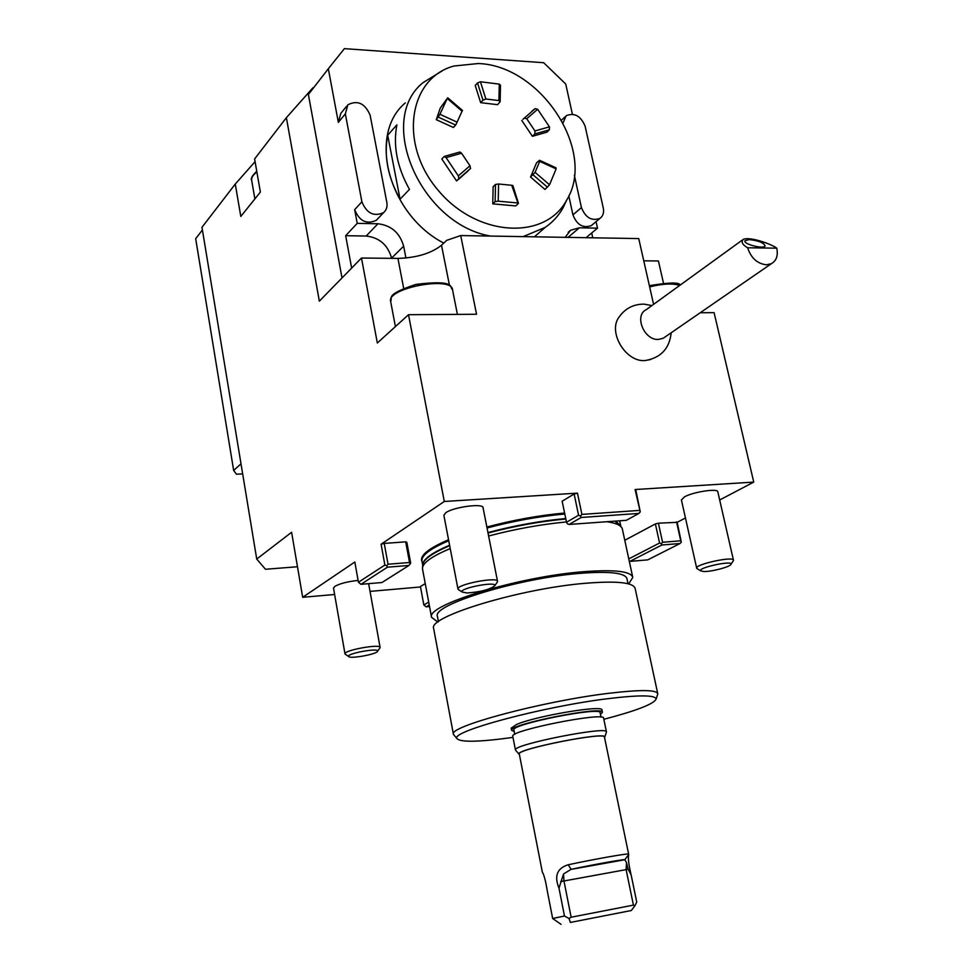 <?xml version="1.0" encoding="UTF-8"?>
<svg xmlns="http://www.w3.org/2000/svg" width="973" height="973" viewBox="0 0 973 973"><rect width="100%" height="100%" fill="white"/><g stroke="black" fill="none" stroke-linecap="round" stroke-linejoin="round"><path stroke-width="1.46" d="M628.692 583.909L632.778 577.463C631.063 571.236 614.462 569.327 582.973 571.747C517.855 576.77 425.651 605.218 431.55 617.308L437.874 622.088M422.586 569.339L422.464 568.183C422.902 562.698 432.158 556.155 450.231 548.577M488.616 536.001C515.179 529.008 541.134 524.325 566.456 521.954M606.738 521.723C615.945 523.024 621.115 525.323 622.27 528.631L632.681 577.013M628.035 583.739L626.965 578.728C625.323 572.854 609.633 571.066 579.908 573.365C518.621 578.108 431.903 604.853 437.4 616.262L437.461 616.614M602.372 712.212L601.934 710.059C604.124 704.525 535.941 715.946 516.578 724.459L511.19 728.145M603.844 719.302C636.439 710.74 653.856 704.014 656.106 699.101C655.632 695.002 639.553 694.856 607.882 698.687C543.104 706.532 450.219 731.526 456.945 738.531C460.18 742.46 478.862 742.083 512.99 737.4M454.367 735.539L453.406 734.214C448.249 726.576 542.679 701.205 608.307 693.36C640.027 689.577 656.52 689.699 657.76 693.749L657.517 694.758M657.699 693.457L635.15 588.495C633.472 582.462 616.882 580.723 585.369 583.277C520.202 588.556 427.792 616.724 433.63 628.4L433.69 628.753M422.075 561.676L422.051 561.64C419.278 555.863 428.108 548.565 448.553 539.747M486.853 527.025C513.391 519.983 539.31 515.325 564.608 513.026M619.923 520.774L619.935 522.014M633.423 905.121L634.98 905.656L631.331 910.509L570.385 922.44L569.023 918.476L571.139 917.223L633.423 905.121L626.101 869.594L626.515 862.613L624.824 859.706C623.486 859.183 594.15 864.425 571.078 869.351L563.549 873.973L558.989 888.167C554.026 875.955 557.115 868.159 568.256 864.754L571.078 869.351L624.824 859.706L628.704 854.489C627.877 857.736 628.68 864.523 631.124 874.861L628.144 869.254L626.515 862.613M571.139 917.223L563.963 880.93L563.549 873.973M570.385 922.44L631.331 910.509M558.989 888.167L564.474 916.007L552.664 918.512L561.056 924.35M634.98 905.656L636.731 902.032L631.124 874.861M568.256 864.754C594.138 859.208 627.05 853.37 628.461 854.051M564.474 916.007L569.023 918.476M552.664 918.512L547.288 890.964C545.707 881.173 544.053 874.861 542.326 872.051L542.289 871.844M628.667 854.306L604.452 737.108C606.52 731.258 516.383 749.101 519.29 753.966L519.302 754.051M604.537 737.558L604.78 737.096C607.602 730.978 515.289 749.259 518.962 754.087L519.4 754.525M515.799 750.438L515.435 749.952C512.272 744.613 608.672 725.53 606.459 731.927L606.361 732.292M606.434 731.818L603.625 718.244C605.753 711.433 509.524 730.48 512.759 736.233L512.783 736.342M601.034 717.137L600.134 712.795C602.092 706.155 510.789 724.228 513.878 729.872L513.902 729.981M600.438 714.267L602.409 712.333C604.488 705.34 508.332 724.374 511.603 730.309L514.194 731.465M556.118 168.888L549.538 184.785L544.989 189.443L530.553 177.05L536.549 162.819L539.504 160.277L539.699 161.372L556.118 168.888L555.936 167.806L539.589 160.314M549.538 184.785L535.077 172.355L539.699 161.372M535.077 172.355L530.553 177.05M458.867 178.618L470.518 168.524L469.983 165.775L458.319 175.87L458.867 178.618L456.544 180.929L441.815 158.964L444.296 156.434L446.06 157.602L461.555 153.223L469.983 165.775M458.319 175.87L446.06 157.602M461.555 153.223L459.876 152.019L444.491 156.361M482.973 100.207L485.88 99.003L480.443 81.768L477.536 82.96L475.238 85.454L480.65 102.652L482.973 100.207L477.536 82.96M480.443 81.768L499.271 84.128L498.93 100.584L485.88 99.003M498.93 100.584L500.146 101.727L500.487 85.21L499.271 84.128M500.146 101.727L497.556 104.683L480.65 102.652M524.204 118.098L526.746 118.73L537.655 109.28L535.114 108.648L522.939 119.351M537.655 109.28L549.441 126.855L534.943 130.954L526.746 118.73M534.943 130.954L534.834 133.946L532.413 136.293L546.899 132.194L549.331 129.847L549.441 126.855M436.281 119.679L453.394 127.487L455.668 125.067L457.079 122.148L439.93 114.291L436.281 119.679L440.27 108.076L447.714 97.774L447.239 98.468L462.053 111.202L457.079 122.148M439.93 114.291L447.239 98.468M462.053 111.202L462.516 110.496L447.714 97.774M518.427 203.211L512.868 185.563L511.749 185.284L518.159 203.71L515.739 205.935L492.752 203.856L493.129 186.719L495.5 184.432L498.577 184.006L511.749 185.284M517.308 202.919L498.225 201.18L498.577 184.006M492.752 203.856L495.135 201.606L498.225 201.18M468.183 170.847L456.544 180.929M521.808 120.482L532.413 136.293M478.302 63.525L453.88 66.03C408.234 78.29 398.577 144.551 438.385 190.538C477.293 237.193 545.33 240.574 566.675 200.085C596.838 151.618 541.073 65.507 478.302 63.525M387.692 135.235L400.073 199.185C387.874 177.378 383.751 156.069 387.692 135.235L396.875 124.86C392.934 145.841 397.13 167.344 409.463 189.37L400.073 199.185M566.724 200L562.99 207.93C558.538 215.811 552.615 222.294 545.196 227.39L523.133 236.621M490.428 236.062C420.628 224.033 375.894 120.457 423.036 82.632L442.229 70.871M405.303 102.919C367.429 134.371 388.568 214.534 443.761 243.104M534.615 236.816L535.503 235.855M568.816 195.889L572.939 214.887C576.94 224.921 583.07 228.497 591.329 225.614L592.666 224.495M574.362 175.274L581.428 207.565C585.478 217.672 591.645 221.285 599.927 218.402C603.041 216.14 604.16 212.71 603.296 208.137L585.138 126.271C580.808 115.921 574.484 112.406 566.152 115.738L563.112 122.793M596.072 221.637L597.507 228.156L579.385 227.791L570.64 230.224L565.167 237.327M391.632 258.332L391.584 258.1C387.813 244.904 379.348 237.558 366.176 236.038L345.67 235.697L351.654 268.074M405.936 258.027L403.649 246.169C399.806 232.827 391.243 225.359 377.925 223.766L357.225 223.352L345.67 235.697M386.84 202.445L370.117 115.155C364.984 103.308 357.553 99.866 347.823 104.804L345.354 113.877L361.895 201.788C366.626 213.342 373.875 216.943 383.63 212.601C386.476 210.095 387.546 206.702 386.84 202.445M242.666 473.887L236.439 474.204L233.666 470.47L241 463.78M346.656 106.227L340.818 113.355L338.349 122.367L328.327 68.742L308.38 94.503L342.01 277.95M357.225 223.352L354.659 209.657C359.353 221.114 366.553 224.678 376.247 220.336L377.743 218.767M597.507 228.156L586.038 237.68M328.327 68.742L344.393 48.65L543.688 62.722L565.739 84.043L572.379 114.182M749.222 239.577L744.929 240.781C743.153 244.187 764.328 249.538 765.106 245.877C763.696 242.678 758.393 240.586 749.222 239.577M202.408 229.981L195.682 238.689L233.666 470.47M255.072 161.652L235.271 184.055L240.805 216.444L260.375 192.07L254.61 158.952L286.378 117.684L312.88 87.825L308.38 94.503M747.641 247.762L776.758 248.188C778.254 255.546 776.454 260.715 771.346 263.707L766.359 264.802C757.249 263.695 751.01 258.015 747.641 247.762C742.35 244.722 740.915 241.912 743.323 239.334C750.718 236.33 773.012 244.843 776.758 248.188M286.378 117.684L319.339 301.156L361.482 258.027L397.933 258.392C416.614 257.796 431.148 253.418 441.511 245.245L446.668 240.355L460.728 235.563L638.738 238.58L653.588 304.354M663.477 283.131L658.429 260.971L643.761 260.825M235.271 184.055L201.97 227.305L256.726 559.049L291.608 532.267L302.676 597.288L354.829 562.005L358.429 582.243L384.882 565.045L381.1 544.235L384.226 543.421L388.032 564.231L409.536 562.516L405.692 541.839L384.226 543.421M591.693 232.985L592.752 237.801M361.482 258.027L377.329 343.019L408.514 314.705L476.539 314.255L460.728 235.563M377.609 651.119L377.573 651.253C377.025 654.209 349.879 659.147 348.638 656.52C345.731 653.71 378.752 647.568 377.609 651.119M466.955 592.983L462.175 592.046C458.465 588.3 497.361 580.82 494.746 585.782C489.735 589.602 480.48 591.998 466.955 592.983M703.82 571.528L700.657 570.859C697.361 567.758 733.18 560.022 730.954 564.316C730.528 566.797 711.579 571.82 703.82 571.528M665.398 336.755L663.16 338.3L658.405 339.431C644.053 340.453 633.885 315.301 646.303 309.633L742.107 240.209M297.483 566.748L265.471 569.266L256.726 559.049M345.646 654.488L344.989 653.856C343.639 650.268 380.589 643.554 380.102 647.471L379.762 648.176M458.964 589.942L457.967 589.018C456.325 584.396 497.981 576.381 497.544 581.404L497.069 582.438M697.495 568.901L696.68 568.171C695.099 564.267 733.824 555.899 733.472 560.229L733.119 561.032M429.251 605.036L426.113 606.848L429.531 606.52M569.096 524.447L626.357 520.312L638.86 513.428L581.185 517.478L569.096 524.447L567.21 523.693L566.517 522.246L578.582 515.252L580.492 516.018L581.185 517.478M381.963 582.523L408.964 565.447L387.473 567.186L360.947 584.323L381.963 582.523M661.871 544.989L629.884 561.385L647.75 559.864L680.042 543.518L661.871 544.989L661.312 543.7L659.572 543.019L655.388 523.936L658.38 523.182L662.577 542.265L680.759 540.806L681.307 542.095L680.042 543.518M651.934 305.546L644.041 304.135C633.642 304.111 625.396 308.307 619.315 316.748C607.322 331.428 625.469 362.345 645.063 360.569L650.633 359.524M700.232 312.747L714.097 312.649L753.747 482.097L635.077 489.528L635.843 490.124L640.258 511.847L635.077 489.528M408.514 314.705L444.296 501.472L381.1 544.235M566.517 522.246L562.151 501.204L574.131 494.004L577.451 493.141L444.296 501.472M577.451 493.141L581.903 514.401L639.626 510.399M658.38 523.182L677.172 522.331L685.442 517.977M719.679 499.988L753.747 482.097M677.172 522.331L681.307 542.095M358.113 580.431C347.799 581.513 340.039 583.484 334.846 586.342L333.508 588.106M497.531 581.307L483.058 507.711C483.472 503.029 453.625 506.982 445.841 512.674L443.883 515.313M733.447 560.144L717.831 491.876C718.147 488.093 693.092 491.864 684.396 496.923L681.428 499.988M425.25 583.618L420.421 586.524L423.851 604.963L428.716 602.141M426.113 606.848L423.851 604.963M638.86 513.428L640.258 511.847M581.903 514.401L580.492 516.018M405.692 541.839L406.836 542.326L410.667 562.978L408.964 565.447M409.536 562.516L410.314 563.902M387.473 567.186L386.67 565.799L388.032 564.231M386.67 565.799L384.882 565.045M358.429 582.243L360.947 584.323M629.276 561.141L629.884 561.385M628.789 558.879L659.572 543.019M624.788 540.27L655.388 523.936M661.312 543.7L662.577 542.265M420.494 586.974L370.032 591.389M334.627 594.491L302.676 597.288M680.759 540.806L676.539 521.844M578.582 515.252L574.131 494.004M422.002 561.336L421.929 560.91C421.443 555.328 430.37 548.602 448.735 540.72M487.047 527.986C513.586 520.956 539.516 516.286 564.814 513.999M619.631 520.798L620.689 525.505M422.051 561.64L422.72 565.155C422.404 559.657 431.355 553.017 449.599 545.233M487.935 532.559C514.51 525.542 540.453 520.871 565.751 518.536M615.8 521.078L620.798 526.052M422.501 567.794L422.732 564.997C423.158 559.572 432.146 553.138 449.684 545.683M488.032 533.009C514.608 526.004 540.538 521.321 565.848 518.998M615.021 521.127L621.625 527.39M628.144 869.254L560.667 881.574M547.446 187.205L532.985 174.775M549.331 129.847L534.834 133.946M438.531 117.222L455.668 125.067M495.135 201.606L495.5 184.432M581.428 207.565L572.939 214.887M579.385 227.791L568.037 237.376M377.925 223.766L366.176 236.038M403.649 246.169L391.584 258.1M256.884 172.063C253.053 174.824 251.314 177.56 251.654 180.273L251.679 180.479M345.354 113.877L338.349 122.367M361.895 201.788L354.659 209.657M679.677 285.454C672.866 283.155 662.856 283.63 649.648 286.889M457.407 314.376L452.518 289.723C452.068 275.748 386.816 287.996 390.623 301.35L390.672 301.606M449.477 285.466L441.511 245.245M403.673 288.336L397.933 258.392M422.501 568.925L431.55 617.308M433.63 628.4L453.406 734.214M437.4 616.262L438.409 621.674M656.106 699.101L657.76 694.029M456.945 738.531L453.467 734.481M625.007 859.706L570.433 869.485M519.29 753.966L542.326 872.051M604.78 737.096L606.459 732M518.962 754.087L515.447 750.025M512.759 736.233L515.435 749.952M513.878 729.872L514.753 734.335M511.166 728.035L511.603 730.309M470.579 168.451L459.013 179.044M535.15 108.623L532.195 110.886M566.675 200.085L562.99 207.93M545.196 227.39L534.408 236.804M568.232 232.267L570.64 230.224M256.75 171.284C252.177 175.627 250.475 178.631 251.654 180.273L254.877 198.918M383.63 212.601L376.247 220.336M599.927 218.402L591.329 225.614M565.033 116.809L561.628 120.08M680.188 285.077C679.531 282.182 669.266 282.389 649.38 285.673M452.445 289.395C449.064 288.093 457.736 279.239 415.909 284.408C383.617 295.135 393.189 297.945 390.623 301.35L395.415 326.6M771.346 263.707L663.16 338.3M377.573 651.253L380.054 647.763M348.638 656.52L345.099 654.111M494.746 585.782L497.483 581.83M462.175 592.046L458.137 589.407M730.954 564.316L733.423 560.57M700.657 570.859L696.814 568.475M645.063 360.569C660.801 357.882 669.509 348.614 671.188 332.766M380.09 647.41L368.645 583.666M344.989 653.856L333.496 588.045M457.967 589.018L443.858 515.204M696.68 568.171L681.404 499.879"/></g></svg>

